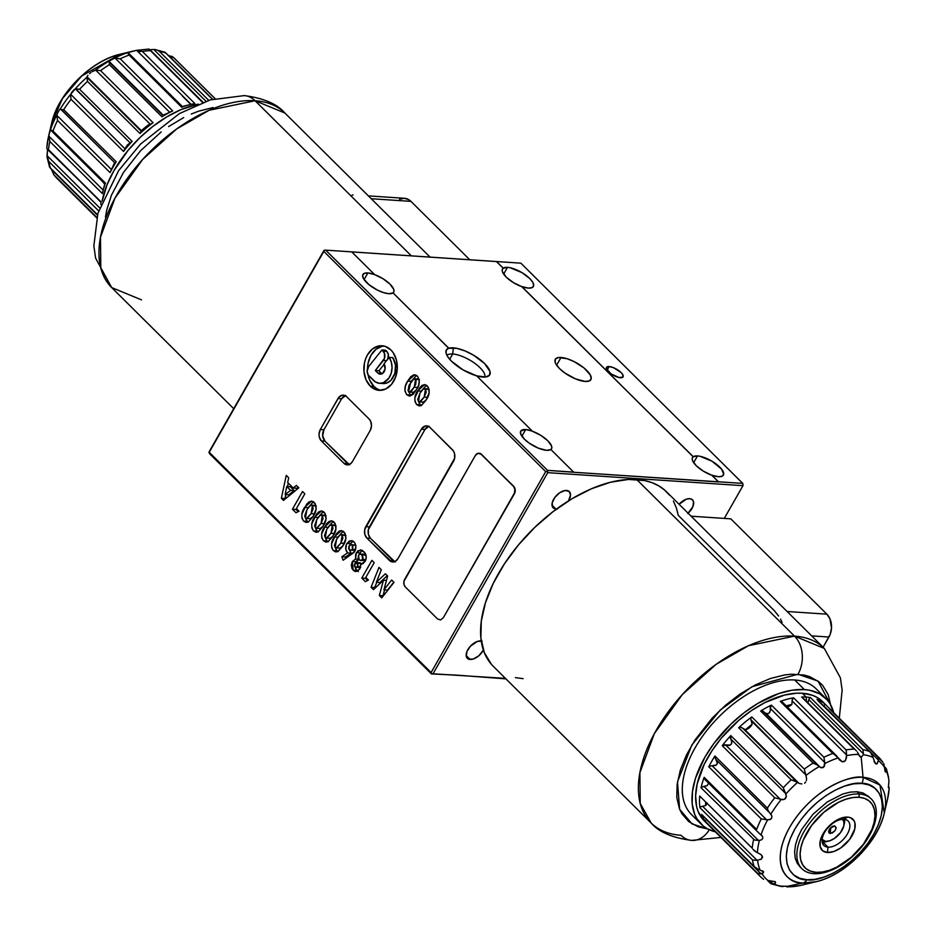 <?xml version="1.0" encoding="UTF-8"?>
<svg xmlns="http://www.w3.org/2000/svg" width="936" height="936" viewBox="0 0 936 936"><rect width="100%" height="100%" fill="white"/><g stroke="black" fill="none" stroke-linecap="round" stroke-linejoin="round"><path stroke-width="1.4" d="M476.518 375.862L485.714 376.974L489.481 375.196L489.984 371.463L484.602 363.542L473.639 355.247L465.016 350.918L456.862 348.344L448.73 348.286L393.061 292.898A17.761 6.423 -150.3 0 1 388.814 293.705A17.761 6.423 -150.3 0 1 370.469 285.843A17.761 6.423 -150.3 0 1 362.922 274.517A17.761 6.423 -150.3 0 1 367.871 272.926A17.761 6.423 -150.3 0 1 374.494 274.459L351.737 251.878L325.658 250.134L547.548 470.363L573.628 472.107L550.859 449.514A17.761 6.423 -150.3 0 1 546.612 450.333A17.761 6.423 -150.3 0 1 528.267 442.459A17.761 6.423 -150.3 0 1 520.72 431.145A17.761 6.423 -150.3 0 1 525.681 429.554L521.879 436.223L525.681 429.554A17.761 6.423 -150.3 0 1 532.291 431.086L476.611 375.816A25.015 9.044 -150.3 0 1 445.922 352.03A25.015 9.044 -150.3 0 1 448.742 348.157L448.73 348.286A24.956 9.021 -150.3 0 1 453.352 347.841L452.696 353.995A21.856 7.909 29.7 0 0 446.987 355.423A21.856 7.909 -150.3 0 1 452.696 353.995L449.69 359.272L452.696 353.995A21.856 7.909 -150.3 0 1 474.622 363.203A21.856 7.909 -150.3 0 1 484.813 377.056A21.856 7.909 29.7 0 0 474.622 363.203A21.856 7.909 29.7 0 0 452.696 353.995L453.352 347.841A24.956 9.021 -150.3 0 1 481.221 360.512A24.956 9.021 -150.3 0 1 488.182 376.249A24.956 9.021 -150.3 0 1 482.765 377.032A24.956 9.021 -150.3 0 1 476.716 375.921M482.122 641.183L477.418 641.417L470.434 646.168L466.947 651.514L466.315 656.405L468.749 659.213L473.452 658.979L478.811 655.785L483.385 650.064A11.478 6.388 -45.2 0 1 470.141 659.482L466.186 655.563L470.141 659.482A11.478 6.388 -45.2 0 1 467.356 658.336A11.478 6.388 -45.2 0 1 469.205 647.618A11.478 6.388 -45.2 0 1 480.741 640.903A11.478 6.388 -45.2 0 1 481.244 640.961M557.54 508.95L555.949 509.032A11.478 6.388 -45.2 0 1 553.176 507.885A11.478 6.388 -45.2 0 1 555.025 497.168A11.478 6.388 -45.2 0 1 566.561 490.441A11.478 6.388 -45.2 0 1 569.334 491.599A11.478 6.388 -45.2 0 1 568.48 500.889L570.527 494.992L569.065 491.341L564.97 490.522L559.623 492.804L554.826 497.425L552.205 502.819L552.626 507.183L555.949 509.032L552.006 505.112L555.949 509.032A11.478 6.388 -45.2 0 0 556.487 509.044M585.164 381.443A20.487 7.406 -150.3 0 1 563.999 372.364A20.487 7.406 -150.3 0 1 555.282 359.295A20.487 7.406 -150.3 0 1 561.003 357.47L556.616 365.157L561.003 357.47A20.487 7.406 -150.3 0 1 582.169 366.538A20.487 7.406 -150.3 0 1 590.885 379.606A20.487 7.406 -150.3 0 1 585.164 381.443L589.434 380.87L591.224 378.565L590.253 374.88L584.052 368L574.142 361.612L567.122 358.722L558.593 357.517L555.493 358.979L555.083 362.033L555.914 364.022L559.506 368.55L565.157 373.207L575.582 378.916L585.164 381.443M718.438 476.705A17.761 6.423 -150.3 0 1 711.828 475.172L711.781 475.254A17.761 6.423 -150.3 0 1 692.5 457.61A17.761 6.423 -150.3 0 1 693.213 456.826L693.26 456.745A17.761 6.423 -150.3 0 1 697.507 455.926L693.658 462.688L697.507 455.926L700.011 456.277L711.945 461.202L721.562 469.111L723.703 474.224L722.147 476.213L718.438 476.705L711.828 475.172L718.485 481.783L742.751 483.397L520.861 263.168L496.595 261.542L503.252 268.152A17.761 6.423 -150.3 0 1 507.499 267.345L503.65 274.096L507.499 267.345L510.003 267.696L521.937 272.61L529.741 278.519L532.841 282.426L533.695 285.632L532.139 287.621L528.43 288.112A17.761 6.423 -150.3 0 1 521.82 286.58L521.773 286.673A17.761 6.423 -150.3 0 1 502.492 269.018A17.761 6.423 -150.3 0 1 503.205 268.234L507.499 267.345A17.761 6.423 -150.3 0 1 525.845 275.207A17.761 6.423 -150.3 0 1 533.391 286.521A17.761 6.423 -150.3 0 1 528.43 288.112L521.82 286.58L693.213 456.826L521.773 286.673L693.26 456.745L697.507 455.926A17.761 6.423 -150.3 0 1 715.853 463.788A17.761 6.423 -150.3 0 1 723.399 475.114A17.761 6.423 -150.3 0 1 718.438 476.705M367.871 272.926L364.069 279.595L367.871 272.926L374.435 274.552A17.761 6.423 -150.3 0 1 393.717 292.196A17.761 6.423 -150.3 0 1 393.085 292.921L388.814 293.705L383.514 292.605L377.419 290.101L368.842 284.567L363.46 278.612L362.618 275.418L364.174 273.417L367.871 272.926M620.416 377.735A9.559 3.463 -150.3 0 1 610.541 373.499A9.559 3.463 -150.3 0 1 606.481 367.403A9.559 3.463 -150.3 0 1 609.149 366.549L607.101 370.141L609.149 366.549L613.618 367.731L621.118 372.563L622.791 374.681L622.99 377.032L619.07 377.547L611.079 373.897L606.376 368.679L607.148 366.818L609.149 366.549A9.559 3.463 -150.3 0 1 619.024 370.785A9.559 3.463 -150.3 0 1 623.083 376.88A9.559 3.463 -150.3 0 1 620.416 377.735M687.761 513.548L692.886 506.645L693.517 501.743L692.195 499.567L689.692 498.666L686.369 499.18L679.08 504.282A11.478 6.388 -45.2 0 1 689.692 498.666A11.478 6.388 -45.2 0 1 692.476 499.812A11.478 6.388 -45.2 0 1 688.112 513.244M376.658 388.569L373.897 386.369A22.335 16.696 -86.2 0 1 368.012 374.634L369.65 379.993L373.897 386.369L370.27 386.123A22.335 16.696 93.8 0 1 365.04 360.641A22.335 16.696 93.8 0 1 382.087 345.747A22.335 16.696 93.8 0 1 390.909 349.947A22.335 16.696 93.8 0 1 396.15 375.43A22.335 16.696 93.8 0 1 379.103 390.324A22.335 16.696 93.8 0 1 370.27 386.123L373.897 386.369A22.335 16.696 -86.2 0 0 380.929 390.312L379.724 389.996M408.517 391.119L410.436 395.015L406.821 394.77L409.418 396.08L412.975 394.524L416.555 389.598C419.854 384.895 420.124 380.39 417.362 376.096L414.718 374.716L407.71 381.081L411.313 381.326L407.71 381.081C404.375 385.831 404.083 390.394 406.821 394.77L410.436 395.015L408.587 391.564L410.764 382.145L413.455 379.103L417.082 379.349M411.419 381.174L416.485 375.371M413.455 379.103L415.561 379.291L414.262 387.27L417.678 387.504L414.262 387.27L409.699 392.09L408.026 390.686L409.009 385.293L413.724 378.975L415.081 378.94L416.099 380.11L415.689 384.415L411.419 391.295L409.804 392.09L408.576 391.54M419.246 379.595L415.561 379.291M409.699 392.09L413.326 392.324L416.286 390.078M416.578 375.324L411.337 381.326M417.608 379.103L419.34 379.7M416.742 389.399L415.034 391.54M414.601 391.891L412.987 392.266M290.581 490.335L285.141 494.571L288.768 494.816L294.196 490.581L290.581 490.335L285.141 494.571L286.72 486.509L290.335 486.755L286.72 486.509L290.581 490.335L294.196 490.581L290.335 486.755L294.196 490.581L288.768 494.816L285.141 494.571L286.72 486.509L290.581 490.335M298.151 487.188L296.887 488.276L293.272 488.03L287.656 482.461L288.721 477.84L286.252 475.383L281.362 498.256L283.503 500.386L298.806 487.843L296.338 485.398L293.272 488.03L296.887 488.276L298.151 487.188M288.276 483.081L287.539 486.568L288.276 483.081M285.819 494.617L285.351 498.865L281.362 498.256L284.989 498.49L285.819 494.617M316.111 505.943L312.425 505.627L313.174 508.634L311.138 513.618L314.543 513.841L311.138 513.618L307.125 518.38L305.44 517.889L304.691 515.935L306.891 509.722L310.331 505.452L312.425 505.627L311.138 513.618L306.575 518.439L305.44 517.889L306.891 509.722L310.331 505.452L313.946 505.686M306.575 518.439L310.19 518.673L313.15 516.426M310.331 505.452L312.425 505.627M305.382 517.468L306.283 520.053L308.353 522.183M313.443 501.673L308.201 507.663L304.586 507.429C301.252 512.179 300.947 516.742 303.685 521.118L307.312 521.364L305.464 517.9M314.484 505.452L316.216 506.048M313.607 515.748L311.91 517.877M311.466 518.24L309.863 518.614M308.143 522.054L303.685 521.118L306.283 522.417L308.342 521.972L313.431 515.947C316.719 511.231 316.988 506.739 314.227 502.445L311.594 501.064L304.586 507.429L308.178 507.663M308.283 507.523L313.361 501.719M335.93 525.611L332.245 525.307L332.994 528.313L330.958 533.286L334.363 533.508L330.958 533.286L326.945 538.048L325.26 537.556L324.511 535.603L326.711 529.39L330.139 525.119L332.245 525.307L330.958 533.286L326.395 538.106L325.26 537.556L326.711 529.39L330.139 525.119L333.766 525.353M326.395 538.106L330.01 538.34L332.97 536.094M330.139 525.119L332.245 525.307M325.201 537.135L326.102 539.721L328.173 541.85M333.263 521.34L328.021 527.342L324.394 527.097C321.071 531.847 320.767 536.41 323.505 540.786L327.12 541.031L325.283 537.58M334.304 525.119L336.024 525.716M333.427 535.415L331.73 537.556M331.285 537.907L329.671 538.282M327.963 541.722L323.505 540.786L326.102 542.096L328.162 541.64L333.251 535.614C336.539 530.911 336.808 526.406 334.047 522.112L331.414 520.732L324.394 527.097L327.998 527.331M328.103 527.19L333.181 521.387M352.193 545.091L352.381 549.221L355.575 549.444L349.35 550.099L349.081 545.945L350.532 544.658L352.193 545.091L352.919 547.057L352.1 549.666L350.123 550.555L348.625 548.718L349.081 545.945L351.14 544.577L355.715 545.325L352.193 545.091M355.259 550.391L349.35 550.099M355.703 545.243L351.14 544.577M352.884 541.3L350.813 543.196L349.549 546.086M349.514 550.029L351.175 553.176L345.478 557.014L345.934 558.312L345.478 557.014L341.851 556.768L343.091 560.231L354.791 551.362C356.464 547.782 356.195 544.612 353.96 541.874L351.374 540.622L346.87 543.477C345.115 547.01 345.337 550.169 347.56 552.93L341.851 556.768L345.478 557.014L351.175 553.176L347.56 552.93L351.175 553.176L349.573 550.286M355.025 544.869L355.809 545.337M355.387 550.286L354.171 550.836M349.888 544.986L350.497 543.711L346.87 543.477L350.497 543.711L353.118 541.195L352.205 540.762L349.257 541.055L346.577 544.027L345.782 549.139L347.56 552.93L341.851 556.768L343.091 560.231L354.077 552.404L355.329 550.216L355.844 546.308L355.001 543.254L353.129 541.195M361.787 578.085L365.368 581.63L368.433 580.051L365.789 577.43L374.201 562.676L371.885 560.383L361.787 578.085L365.414 578.319L361.787 578.085L365.368 581.63L368.433 580.051L365.789 577.43L374.201 562.676L371.885 560.383L361.787 578.085M367.591 580.484L365.414 578.319L365.871 577.512M393.81 582.145L387.551 590.078L383.924 589.832L387.644 576.014L385.386 573.78L376.33 582.297L381.326 569.755L378.986 567.427L371.065 587.293L373.452 589.645L383.444 580.238L379.349 595.507L381.748 597.882L394.021 582.344L391.669 580.016L383.924 589.832L387.551 590.078L393.81 582.145M387.27 575.652L379.946 582.543L376.33 582.297L379.946 582.543L387.27 575.652M376.763 582.321L374.692 587.527L375.184 588.019L371.065 587.293L374.692 587.527L376.763 582.321M384.544 589.879L383.233 596.01L379.349 595.507L382.964 595.752L384.544 589.879M386.451 580.437L383.444 580.238L386.451 580.437M357.33 562.992L357.552 566.467L360.594 566.666L355.048 567.122L354.732 563.706L356.312 562.524L357.599 563.308L357.903 565.59L357.037 567.134L355.668 567.52L354.393 565.999L354.732 563.706L360.945 563.226L356.405 562.524L360.032 562.77L361.553 564.396M361.507 564.186L359.939 562.77M360.348 567.614L355.048 567.122L356.791 570.48L358.406 571.58M361.986 554.814L362.618 559.4L365.871 559.611L362.618 559.4L360.629 560.547L359.108 559.786L358.535 555.223L360.208 554.007L362.513 555.469L363.051 558.207L361.331 560.477L358.921 559.588L358.09 557.692L358.535 555.223L360.43 554.007L365.613 555.06L361.986 554.814M366.116 555.68L364.057 554.241L360.43 554.007M360.629 560.547L365.59 560.395M355.469 562.828L359.12 559.283L356.593 560.875L355.458 562.864M354.955 566.467L356.791 570.48L353.176 570.235L355.809 571.58L359.74 568.983L360.758 564.256L365.099 561.401C366.924 557.528 366.479 554.264 363.776 551.62L360.617 549.888L356.347 552.72L355.505 559.038L358.675 559.248L355.505 559.038L352.334 561.553L353.176 570.235L357.622 571.171M355.563 568.737L356.113 569.685M362.513 550.473L361.542 551.082M360.699 551.901L359.319 554.404M363.823 554.241L366.14 555.715M365.695 560.313L364.045 560.769M360.664 567.38L359.295 567.754M359.354 554.299L359.962 552.954L356.347 552.72L359.962 552.954L362.419 550.52M355.961 561.799L352.334 561.553L355.961 561.799M345.84 535.45L342.155 535.135L342.904 538.141L340.868 543.126L344.272 543.348L340.868 543.126L336.855 547.876L335.17 547.396L334.421 545.442L336.621 539.23L340.049 534.947L342.155 535.135L340.868 543.126L336.293 547.934L335.17 547.396L336.621 539.23L340.049 534.947L343.676 535.193M336.293 547.934L339.92 548.18L342.88 545.934M340.049 534.947L342.155 535.135M335.111 546.975L336.001 549.549L338.083 551.678M343.173 531.18L337.931 537.17M344.202 534.959L345.934 535.556M343.336 545.255L341.64 547.385M341.195 547.747L339.581 548.122M337.873 551.561L333.415 550.625L336.012 551.924L338.06 551.468L343.161 545.454C346.449 540.739 346.718 536.234 343.957 531.952L341.324 530.56L334.304 536.936L337.908 537.17L334.304 536.936C330.981 541.687 330.677 546.25 333.415 550.625L337.03 550.871L335.193 547.408M338.013 537.03L343.091 531.227M326.02 515.783L322.335 515.467L323.084 518.474L321.048 523.446L324.453 523.68L321.048 523.446L317.035 528.208L315.35 527.717L314.601 525.763L316.801 519.55L320.229 515.28L322.335 515.467L321.048 523.446L316.485 528.267L315.35 527.717L316.801 519.55L320.229 515.28L323.856 515.525M316.485 528.267L320.1 528.512L323.06 526.254M320.229 515.28L322.335 515.467M315.292 527.307L316.192 529.881L318.263 532.011M323.353 511.512L318.111 517.503M324.394 515.291L326.114 515.888M323.517 525.576L321.82 527.717M321.376 528.079L319.773 528.454M318.053 531.882L313.595 530.958L316.192 532.256L318.252 531.8L323.341 525.786C326.629 521.071 326.898 516.567 324.137 512.284L321.504 510.892L314.484 517.257L318.088 517.503L314.484 517.257C311.161 522.007 310.857 526.57 313.595 530.958L317.21 531.192L315.373 527.74M318.193 517.351L323.271 511.547M296.513 508.669L296.045 509.476L298.221 511.641L296.045 509.476L292.43 509.231L295.998 512.788L299.064 511.196L296.419 508.576L304.832 493.834L302.527 491.529L292.43 509.231L296.045 509.476L296.513 508.669M429.039 426.208L424.956 429.507L368.339 529.764L368.421 534.503L370.469 538.294L395.144 561.998M428.489 426.36A8.202 6.131 -86.2 0 0 424.956 429.507L421.329 429.261L424.956 429.507L369.416 526.863L365.8 526.617L369.416 526.863A8.202 6.131 -86.2 0 0 370.469 538.294L366.842 538.048L370.469 538.294L393.003 560.664L389.388 560.418L366.842 538.048A8.202 6.131 93.8 0 1 365.8 526.617L421.329 429.261A8.202 6.131 93.8 0 1 426.711 425.88A8.202 6.131 93.8 0 1 429.952 427.413L452.486 449.795A8.202 6.131 93.8 0 1 453.539 461.226L397.999 558.581A8.202 6.131 93.8 0 1 392.629 561.963A8.202 6.131 93.8 0 1 389.388 560.418L393.003 560.664A8.202 6.131 -86.2 0 0 394.465 561.717M349.666 464.876L324.991 441.172L322.674 435.837L323.938 429.741L341.605 398.759L345.7 395.472M345.15 395.624A8.202 6.131 -86.2 0 0 341.605 398.759L337.99 398.525L341.605 398.759L323.938 429.741L320.323 429.495L323.938 429.741A8.202 6.131 -86.2 0 0 324.991 441.172L321.364 440.926L324.991 441.172L347.525 463.542L343.91 463.308L321.364 440.926A8.202 6.131 93.8 0 1 320.323 429.495L337.99 398.525A8.202 6.131 93.8 0 1 343.36 395.132A8.202 6.131 93.8 0 1 346.601 396.677L369.147 419.047A8.202 6.131 93.8 0 1 370.188 430.49L352.521 461.46A8.202 6.131 93.8 0 1 347.151 464.841A8.202 6.131 93.8 0 1 343.91 463.308L347.525 463.542A8.202 6.131 -86.2 0 0 348.988 464.595M429.156 389.435L425.47 389.119L426.219 392.125L424.172 397.11L427.576 397.332L424.172 397.11L420.533 401.719L418.474 401.38L417.737 399.426L419.936 393.214L423.365 388.931L425.47 389.119L424.172 397.11L419.609 401.918L418.474 401.38L419.936 393.214L423.365 388.931L426.98 389.177M419.609 401.918L423.236 402.164L426.196 399.918M423.365 388.931L425.47 389.119M418.427 400.959L419.316 403.533L421.387 405.674M426.488 385.164L421.247 391.154M427.518 388.943L429.25 389.54M426.652 399.239L424.944 401.368M424.499 401.731L422.896 402.106M421.188 405.545L416.719 404.609L419.328 405.908L421.375 405.452L426.465 399.438C429.764 394.723 430.034 390.218 427.272 385.936L424.628 384.556L417.62 390.92L421.223 391.154L417.62 390.92C414.285 395.671 413.993 400.234 416.719 404.609L420.346 404.855L418.497 401.392M421.329 391.014L426.395 385.211M379.571 383.304L383.198 383.549A15.304 11.443 -86.2 0 0 394.465 374.587A15.304 11.443 -86.2 0 0 392.746 357.634L389.119 357.388A15.304 11.443 93.8 0 1 390.839 374.341A15.304 11.443 93.8 0 1 379.571 383.304A15.304 11.443 93.8 0 1 373.522 380.425L368.913 375.851A6.119 4.575 93.8 0 1 368.679 366.502L381.923 349.959L385.55 350.193L384.708 351.246L385.55 350.193L386.743 351.386L383.116 351.14A6.119 4.575 93.8 0 1 383.35 360.489L386.474 360.688L383.35 360.489L375.301 370.551L378.916 370.785L384.24 364.151L378.916 370.785L375.301 370.551L377.77 372.996L381.385 373.242L378.916 370.785L381.385 373.242A6.119 4.575 -86.2 0 0 382.028 373.768M388.066 358.699A6.119 4.575 -86.2 0 0 386.743 351.386L388.358 354.592L387.644 359.705M382.976 383.526L387.188 382.871L390.991 380.238L394.852 373.405L395.495 365.028L392.746 357.634L389.119 357.388L384.006 363.776L389.119 357.388L391.318 362.092L392.055 367.591L391.225 373.16L388.966 378.039L383.561 382.637L379.349 383.292L375.313 381.865L368.199 374.95L367.158 371.335L368.679 366.502L381.923 349.959L384.38 353.118L384.509 358.277L375.301 370.551L379.267 373.955L382.578 373.441L385.094 368.995L384.006 363.776A6.119 4.575 93.8 0 1 384.696 370.562A6.119 4.575 93.8 0 1 380.191 374.143A6.119 4.575 93.8 0 1 377.77 372.996L382.099 373.815M382.204 346.25L376.003 349.28L371.054 355.212L368.105 363.133L367.485 368.819A22.335 16.696 -86.2 0 1 383.889 346.004M550.813 449.608L551.784 448.145L551.585 446.086L547.864 440.809L540.727 435.31L532.245 431.18A17.761 6.423 -150.3 0 1 551.526 448.824A17.761 6.423 -150.3 0 1 550.894 449.549M208.904 452.509L431.438 673.92L431.11 672.528L208.904 452.509L323.809 251.386L545.7 471.615L547.104 471.475L547.548 470.363L325.658 250.134L324.254 250.275L323.809 251.386L323.938 250.497L208.904 452.509M456.99 675.148L431.438 673.92L209.547 453.691M457.142 675.16L505.92 678.869M393.015 292.98L393.974 291.517L393.787 289.47L390.066 284.193L382.929 278.682L374.435 274.552M351.772 251.901L496.478 261.565L503.205 268.234L502.234 269.697L502.421 271.756L506.142 277.033L513.291 282.532L521.773 286.673L693.213 456.826L692.242 458.289L692.429 460.348L696.15 465.625L703.299 471.124L711.781 475.254L718.497 481.935L573.639 472.259L742.751 483.397L520.861 263.168L325.658 250.134L323.938 250.497L209.336 451.409M550.859 449.514L546.612 450.333L538.305 448.145L529.273 443.184L524.382 439.148L520.545 433.52L520.907 430.864L525.681 429.554L532.291 431.086L476.611 375.816L463.144 369.931L451.526 361.249L447.829 356.838L446.051 352.966L446.367 349.982L448.742 348.157L393.061 292.898M743.079 484.801L742.751 483.397L743.079 484.801M505.44 678.378L431.753 673.709L431.11 672.528L545.7 471.615L431.11 672.528L209.219 452.287L323.809 251.386L545.7 471.615L547.104 471.475L547.759 472.657L433.157 673.557L547.759 472.657L742.962 485.679L724.288 518.404L742.962 485.679L547.759 472.657L547.548 470.363L573.639 472.259M370.27 386.123L376.096 389.75L379.326 390.335L385.808 388.955L391.494 384.38L395.519 377.325L397.274 368.854L396.49 360.255L393.284 352.849L390.909 349.947L385.094 346.32L378.577 346.004L372.376 349.046L367.427 354.966L365.672 358.757L364.478 362.887L363.987 371.592L366.023 379.747L370.27 386.123M421.375 405.452L425.938 400.339L429.168 392.605L428.302 387.223L424.651 384.556L421.855 385.527L419.539 387.925L414.87 397.823L414.999 401.638L416.438 404.317L418.942 405.861L421.375 405.452M346.601 396.677L344.471 395.343L342.085 395.226L338.82 397.32L320.323 429.495L319.036 433.988L319.316 437.147L321.364 440.926L343.91 463.308L347.233 464.853L350.707 463.636L352.521 461.46L370.188 430.49L371.487 425.985L370.714 421.387L369.147 419.047L346.601 396.677M429.952 427.413L427.81 426.091L425.424 425.974L421.329 429.261L364.712 529.519L364.794 534.269L366.842 538.048L391.529 561.752L395.086 561.46L397.999 558.581L454.615 458.324L454.533 453.574L453.363 450.86L429.952 427.413M299.064 511.196L296.419 508.576L304.832 493.834L302.527 491.529L292.43 509.231L295.998 512.788L299.064 511.196M318.252 531.8L322.803 526.687L326.044 518.953L325.166 513.56L321.516 510.892L318.731 511.863L316.403 514.274L311.735 524.172L311.863 527.986L313.314 530.665L315.806 532.21L318.252 531.8M338.06 551.468L342.623 546.355L345.852 538.621L344.986 533.239L341.336 530.572L339.206 531.11L336.223 533.941L331.555 543.839L331.683 547.654L333.134 550.333L335.626 551.877L338.06 551.468M352.334 561.553L351.328 564.993L351.936 568.491L354.791 571.346L357.517 571.229L360.009 568.456L360.758 564.256L363.168 563.53L365.403 560.804L366.233 557.435L365.297 553.515L361.589 550.099L357.926 550.824L355.692 554.17L355.505 559.038L352.334 561.553M394.021 582.344L391.669 580.016L383.924 589.832L387.644 576.014L385.386 573.78L376.33 582.297L381.326 569.755L378.986 567.427L371.065 587.293L373.452 589.645L383.444 580.238L379.349 595.507L381.748 597.882L394.021 582.344M328.162 541.64L332.713 536.527L335.942 528.781L335.076 523.399L331.426 520.732L328.641 521.703L326.313 524.101L321.645 534L321.773 537.826L323.224 540.493L325.716 542.049L328.162 541.64M308.342 521.972L312.893 516.847L316.134 509.114L315.256 503.732L311.618 501.064L308.821 502.035L306.493 504.434L301.825 514.332L301.954 518.146L303.404 520.825L305.896 522.37L308.342 521.972M298.806 487.843L296.338 485.398L293.272 488.03L287.656 482.461L288.721 477.84L286.252 475.383L281.362 498.256L283.503 500.386L298.806 487.843M416.555 389.598L418.837 384.626L419.293 379.911L417.362 376.096L413.911 374.763L410.717 376.763L407.71 381.081L405.405 386.123L404.89 390.885L406.821 394.77L410.26 396.022L416.555 389.598M365.648 577.91L366.549 578.179M821.504 839.065L825.704 841.405L822.838 842.014A17.211 9.594 134.8 0 1 822.171 841.944A17.211 9.594 134.8 0 0 822.838 842.014A17.211 9.594 134.8 0 0 826.359 841.675L828.676 841.113A14.485 8.073 -45.2 0 1 825.704 841.405L822.838 842.014L828.021 847.162A17.211 9.594 -45.2 0 1 823.844 845.442A17.211 9.594 -45.2 0 1 826.628 829.366A17.211 9.594 -45.2 0 1 843.921 819.281A17.211 9.594 134.8 0 0 824.558 832.455A17.211 9.594 134.8 0 0 828.021 847.162L827.447 852.497A21.856 12.18 -45.2 0 1 823.06 833.824A21.856 12.18 -45.2 0 1 847.642 817.093L843.921 819.281L847.642 817.093L850.274 817.619L853.995 820.615L854.931 822.955L854.802 828.91L849.783 839.194L840.657 847.993L833.765 851.514L827.447 852.497L822.674 850.777L820.17 846.624L820.299 840.668L825.306 830.384L834.444 821.586L841.335 818.064L847.642 817.093A21.856 12.18 -45.2 0 1 852.041 835.754A21.856 12.18 -45.2 0 1 827.447 852.497L828.021 847.162A17.211 9.594 134.8 0 0 847.372 833.988A17.211 9.594 134.8 0 0 843.921 819.281A17.211 9.594 -45.2 0 1 848.098 821.001A17.211 9.594 -45.2 0 1 845.313 837.077A17.211 9.594 -45.2 0 1 828.021 847.162L822.838 842.014A17.211 9.594 134.8 0 0 827.588 841.324M844.003 824.78A17.211 9.594 134.8 0 0 844.342 823.551A17.211 9.594 134.8 0 0 844.588 819.351A17.211 9.594 134.8 0 1 844.003 824.78M842.482 819.292A14.485 8.073 -45.2 0 1 843.804 825.868A14.485 8.073 -45.2 0 1 828.676 841.113M859.295 794.009L858.955 797.261A46.344 25.822 -45.2 0 1 868.257 836.842A46.344 25.822 -45.2 0 1 816.145 872.317L813.864 873.662A49.175 27.401 134.8 0 0 869.181 836.012A49.175 27.401 134.8 0 0 859.295 794.009A49.175 27.401 -45.2 0 1 871.229 798.923A49.175 27.401 -45.2 0 1 863.284 844.845A49.175 27.401 -45.2 0 1 813.864 873.662A49.175 27.401 -45.2 0 1 801.941 868.737A49.175 27.401 -45.2 0 1 809.886 822.814A49.175 27.401 -45.2 0 1 859.295 794.009L857.048 791.762L859.295 794.009A49.175 27.401 134.8 0 0 803.989 831.659A49.175 27.401 134.8 0 0 813.864 873.662L816.145 872.317A46.344 25.822 -45.2 0 1 806.832 832.736A46.344 25.822 -45.2 0 1 858.955 797.261L859.295 794.009M830.782 828.079L830.209 833.508C827.623 830.688 829.074 828.126 834.584 825.844L830.782 828.079L834.584 825.844C837.17 828.664 835.719 831.226 830.209 833.508L830.782 828.079M822.089 839.849A14.485 8.073 -45.2 0 0 825.704 841.405L829.893 840.75L834.456 838.422L840.505 832.595L843.827 825.786L843.909 821.843L842.248 819.082M834.584 825.844L836.222 827.716L835.041 830.63L832.326 832.981L829.179 833.134L828.571 831.636L829.752 828.723L832.467 826.371L834.584 825.844M858.955 797.261L852.556 797.589L845.571 799.332L838.282 802.444L823.902 812.237L811.606 825.458L803.252 840.107L800.982 847.255L800.116 853.936L800.701 859.88L802.69 864.852L806.025 868.678L810.564 871.194L816.145 872.317L822.545 872.001L829.53 870.246L836.819 867.134L851.198 857.341L863.495 844.12L871.849 829.483L874.119 822.323L874.973 815.642L874.399 809.71L872.41 804.726L869.076 800.9L864.536 798.385L858.955 797.261M839.311 718.169L842.143 690.101L840.388 677.804L824.323 648.437L666.526 491.81A122.944 68.503 134.8 0 0 636.702 479.513L794.512 636.129A122.944 68.503 -45.2 0 1 824.323 648.437L794.512 636.129A27.32 20.428 93.8 0 1 797.987 674.248L818.041 681.104L830.747 705.019M709.289 829.741A27.32 20.428 93.8 0 1 691.926 840.411A27.32 20.428 93.8 0 1 680.928 835.263A122.944 68.503 -45.2 0 1 651.105 822.966A122.944 68.503 -45.2 0 1 670.972 708.154A122.944 68.503 -45.2 0 1 794.512 636.129L748.496 645.711L716.169 664.303L682.168 694.746L654.358 733.637L639.908 772.61L640.236 803.451L651.105 822.966C658.874 832.069 672.411 837.884 691.727 840.399L720.942 837.427M811.664 635.872L828.933 637.03A16.392 12.25 -86.2 0 0 826.851 614.156L787.117 611.512L826.851 614.156L829.963 618.836L831.519 628.033L830.22 634.257L823.107 647.232L828.933 637.03L811.664 635.872M780.507 619.129L782.098 622.323M673.382 501.017L676.33 507.803L678.272 515.338L774.306 610.658L778.612 616.017M691.084 516.192L730.805 518.848L826.851 614.156L730.805 518.848L691.084 516.192M491.412 664.326L484.321 652.591L480.893 638.036L481.279 621.212L485.445 602.772L493.249 583.42L504.387 563.905L518.427 544.963L534.819 527.342L552.954 511.711L572.118 498.654L591.587 488.697L610.6 482.215L628.442 479.454L644.764 480.589L652.146 482.719L658.768 485.866L664.548 489.996L669.439 495.062M523.119 678.647L515.408 677.629M830.829 705.826L828.173 694.5L822.65 685.386L818.883 681.759L809.5 676.553L803.989 675.032L791.563 674.201L784.777 674.903L770.375 678.518L755.329 684.941L740.236 693.927L725.657 705.147L712.167 718.134L695.074 739.885L686.416 755.059L680.343 770.117L677.102 784.462L676.798 797.542L679.466 808.868L681.876 813.723L688.756 821.609L698.127 826.816L707.721 828.957L692.043 823.914L679.618 809.242L677.488 781.864L691.798 745.115L720.158 710.108L752.053 686.673L797.987 674.248A27.32 20.428 -86.2 0 0 794.512 636.129L636.702 479.513A122.944 68.503 134.8 0 0 513.174 551.526A122.944 68.503 134.8 0 0 493.307 666.338L651.105 822.966M691.926 840.411A27.32 20.428 -86.2 0 0 709.043 830.127M255.083 100.737L411.395 255.891L255.083 100.737L284.895 113.034A122.944 68.503 134.8 0 0 255.083 100.737A27.32 20.428 -86.2 0 0 244.074 95.589A27.32 20.428 93.8 0 1 255.083 100.737A122.944 68.503 134.8 0 0 131.543 172.75A122.944 68.503 134.8 0 0 111.676 287.563L100.807 268.047L100.48 237.206L114.929 198.233L142.74 159.342L176.74 128.911L209.067 110.308L255.083 100.737M399.555 199.298L404.305 198.28L408.927 199.754L410.951 201.369L371.218 198.724L410.951 201.369A16.392 12.25 -86.2 0 0 404.469 198.292L368.363 195.881M351.913 195.32L353.083 194.899M410.951 201.369L469.802 259.787L410.951 201.369M105.464 217.094L106.727 210.038L111.407 195.273L123.447 172.516L140.529 150.766L161.214 131.917M168.609 126.571L183.702 117.573M191.26 114.028L198.736 111.15L213.139 107.535M141.488 299.871L111.676 287.563L95.612 258.196L93.857 245.899L97.929 213.244L118.615 170.644L140.517 144.085L179.466 113.56L210.272 99.906L244.273 95.601C263.589 98.116 277.126 103.931 284.895 113.034L430.08 257.131M886.018 771.931L884.929 770.855L886.018 771.931L886.603 769.591L886.603 770.503L884.59 768.514L886.45 771.159A81.608 45.478 -45.2 0 1 888.943 780.975L888.369 787.515L888.943 780.975A81.608 45.478 134.8 0 0 886.45 771.159L885.76 772.095L885.222 771.673L884.543 767.473A81.608 45.478 134.8 0 0 878.424 760.64L877.184 763.6L875.359 763.694L872.995 757.388A81.608 45.478 134.8 0 0 863.308 754.744L861.214 757.271L863.05 777.36A65.239 36.352 -45.2 0 1 884.298 813.045A65.239 36.352 -45.2 0 1 816.145 881.7A65.239 36.352 -45.2 0 1 802.784 883.022L787.632 886.263L787.983 886.802A81.608 45.478 134.8 0 0 799.859 885.596L816.145 881.7C845.208 875.23 878.038 842.154 884.298 813.045L879.945 785.035L863.05 777.36A8.202 6.131 93.8 0 1 861.787 783.455C874.411 782.285 893.517 798.56 873.721 834.222C852.86 869.825 817.292 882.437 806.867 879.735A8.202 6.131 93.8 0 1 802.784 883.022L816.145 881.7M884.532 766.935L886.064 768.339M878.413 757.552L829.507 709.008L878.413 757.552M882.94 762.302L822.662 701.649A84.018 46.812 134.8 0 0 802.292 693.237L806.153 697.074A84.018 46.812 -45.2 0 1 810.447 697.577L862.945 749.689A84.018 46.812 -45.2 0 1 869.497 751.491L816.988 699.379A84.018 46.812 -45.2 0 1 825.353 704.387L877.863 756.499A84.018 46.812 -45.2 0 1 879.033 757.598A84.018 46.812 -45.2 0 1 882.005 761.12M825.833 698.443L816.18 688.861A88.522 49.327 134.8 0 0 794.711 679.992L804.363 689.586A88.522 49.327 -45.2 0 1 825.833 698.443A88.522 49.327 -45.2 0 1 833.695 712.588M888.404 786.614L889.118 788.568A81.608 45.478 -45.2 0 1 887.55 799.157A81.608 45.478 134.8 0 0 889.118 788.568L889.071 787.305M889.2 788.065L887.55 799.157A81.608 45.478 -45.2 0 1 887.141 800.818L886.883 801.86M752.205 848.168L699.707 796.056L752.205 848.168A84.018 46.812 -45.2 0 1 753.538 839.873A84.018 46.812 134.8 0 0 752.205 848.168L699.707 796.056A84.018 46.812 134.8 0 0 699.976 807.745L752.485 859.856A84.018 46.812 134.8 0 0 754.159 866.502L702.105 814.94M752.895 849.268L756.814 852.462L753.737 850.321M755.422 867.871L754.159 866.502L759.061 869.848L755.071 867.543L701.918 814.776M763.589 879.302L761.834 877.945L763.589 879.302M709.324 825.833L710.085 826.195M799.367 885.69L799.859 885.596A81.608 45.478 -45.2 0 1 787.983 886.802L786.825 886.24L787.492 886.907L786.825 886.848M744.307 729.109L745.664 729.612A6.143 3.428 134.8 0 0 752.076 724.312A79.642 44.378 -45.2 0 0 745.664 729.612L744.307 729.109L798.817 783.21L744.307 729.109L740.61 727.202L738.679 727.728L791.177 779.84A84.018 46.812 134.8 0 0 783.303 787.702L785.83 794.056A81.608 45.478 -45.2 0 1 797.46 782.449L744.307 729.109M801.848 783.947L799.578 783.526L801.848 783.947M804.574 783.175L805.709 782.005L804.574 783.175M806.376 780.495L806.586 778.471L806.376 780.495M817.97 765.601L762.828 711.067L760.64 710.997L813.138 763.109A84.018 46.812 134.8 0 0 804.281 769.053L805.732 774.856L750.929 719.784L752.041 723.762L751.245 720.778L805.732 774.856L806.586 778.471L805.966 775.429A81.608 45.478 -45.2 0 1 819.058 766.654L763.717 711.746M770.328 710.553L770.269 708.412L824.733 762.454L823.844 766.982L820.556 767.567L766.058 713.466L768.023 713.665L769.626 712.518L770.328 710.553M787.129 706.797A6.143 3.428 134.8 0 0 791.821 704.445A79.642 44.378 134.8 0 0 786.24 705.908A79.642 44.378 -45.2 0 1 791.821 704.445L786.778 706.785M817.97 700.678L869.497 751.491A84.018 46.812 134.8 0 0 862.945 749.689L863.413 753.808L808.961 699.754L809.23 698.595L807.92 702.608L808.961 699.754L863.413 753.808L862.945 749.689L810.447 697.577A84.018 46.812 134.8 0 0 806.153 697.074L806.539 701.356L806.153 697.074A84.018 46.812 134.8 0 0 801.614 696.992L854.123 749.104A84.018 46.812 134.8 0 0 846.074 749.923L846.635 755.013L792.148 700.935L792.184 699.906L791.938 703.942L792.148 700.935L846.635 755.013L845.653 760.184L844.155 761.611L842.143 761.74L837.708 757.341L842.143 761.74L839.417 759.868L836.807 756.101L832.818 753.492A84.018 46.812 134.8 0 0 823.902 757.247L824.873 763.483A81.608 45.478 -45.2 0 1 838.048 757.949L833.988 754.03M879.033 757.598A84.018 46.812 134.8 0 0 877.863 756.499L878.506 760.126L824.019 706.048L824.23 705.229L824.019 706.048L878.506 760.126L877.114 763.682L875.359 763.694L872.995 757.388A81.608 45.478 -45.2 0 0 863.308 754.744L861.214 757.271L858.686 754.767L861.214 757.271L859.669 756.335L857.458 752.111L858.546 754.428A81.608 45.478 134.8 0 0 846.67 755.633A81.608 45.478 -45.2 0 1 858.546 754.428L859.669 756.335M876.552 764.033L873.978 761.483L876.576 764.033M846.074 749.923L793.576 697.811L792.874 698.197L792.184 699.906L793.576 697.811L846.074 749.923A84.018 46.812 -45.2 0 1 854.123 749.104L801.614 696.992A84.018 46.812 -45.2 0 1 806.153 697.074L802.292 693.237L812.401 695.272L816.777 697.25L822.697 701.684M780.308 701.38L832.818 753.492L780.308 701.38L781.186 701.345L780.308 701.38A84.018 46.812 -45.2 0 1 793.576 697.811A84.018 46.812 134.8 0 0 780.308 701.38M782.016 701.766L783.256 703.322M856.498 750.941L803.158 698.162M809.23 698.595L809.617 697.928L809.23 698.595M870.468 752.345L872.902 756.768L871.697 753.819L869.497 751.491M877.863 756.499L825.353 704.387L824.23 705.229L825.353 704.387A84.018 46.812 134.8 0 0 816.988 699.379M884.988 771.065L884.543 767.473A81.608 45.478 -45.2 0 0 878.424 760.64L878.565 758.569M884.227 765.005L883.689 763.6L884.227 765.005M886.603 769.591L886.427 768.877M886.45 768.947L888.592 777.43M846.226 750.73L846.448 758.031L844.997 761.027L842.143 761.74L838.048 757.949A81.608 45.478 134.8 0 0 824.873 763.483L824.359 766.233L823.142 767.532L821.422 767.801L819.058 766.654A81.608 45.478 134.8 0 0 805.966 775.429L804.281 769.053L751.772 716.941A84.018 46.812 134.8 0 0 738.679 727.728L740.61 727.202L742.47 728.009L796.957 782.087L791.177 779.84L738.679 727.728A84.018 46.812 -45.2 0 1 751.772 716.941L751.128 717.736L751.772 716.941L804.281 769.053A84.018 46.812 -45.2 0 1 813.138 763.109L817.175 764.958L813.138 763.109L760.64 710.997L763.87 711.898M889.141 787.48L889.188 788.241M884.543 767.473L884.497 766.444L884.543 767.473M872.995 757.388L872.902 756.768L872.995 757.388M819.058 766.654L765.18 713.021L767.649 713.723L769.322 712.904L770.316 710.611L770.234 707.066L771.393 705.124A84.018 46.812 134.8 0 0 760.64 710.997A84.018 46.812 -45.2 0 1 771.393 705.124L770.269 708.412L824.733 762.454L823.902 757.247L771.393 705.124L823.902 757.247A84.018 46.812 -45.2 0 1 832.818 753.492M792.347 780.097L797.46 782.449A81.608 45.478 134.8 0 0 785.83 794.056L786.357 796.29L785.608 798.478L783.549 799.601L780.203 799.157L725.751 745.103L722.218 745.664L774.727 797.776L780.203 799.157L725.751 745.103L729.121 745.489L731.086 744.389L731.835 742.505L730.852 739.101L785.316 793.155L786.357 796.29L784.684 799.215L782.367 799.672L774.727 797.776A84.018 46.812 134.8 0 0 767.415 808.119L714.917 756.007A84.018 46.812 134.8 0 0 708.763 766.795L761.26 818.906A84.018 46.812 134.8 0 0 756.662 829.436L704.164 777.325A84.018 46.812 134.8 0 0 701.041 787.761L754.521 840.025L701.041 787.761A84.018 46.812 -45.2 0 1 704.164 777.325L756.662 829.436A84.018 46.812 -45.2 0 1 761.26 818.906L762.419 819.058L761.26 818.906L708.763 766.795L709.16 766.292L708.763 766.795A84.018 46.812 -45.2 0 1 714.917 756.007L714.659 756.651L714.917 756.007L767.415 808.119L767.871 809.511L767.415 808.119A84.018 46.812 -45.2 0 1 774.727 797.776L722.218 745.664A84.018 46.812 -45.2 0 1 730.794 735.591L783.303 787.702A84.018 46.812 -45.2 0 1 791.177 779.84M750.871 718.743L750.929 719.784L750.871 718.743M798.817 783.21L797.46 782.449L798.817 783.21M715.701 759.236L769.228 812.167L771.907 816.098L771.638 818.251L769.883 819.632L766.537 819.749L712.074 765.707L715.455 765.496L717.432 763.366L714.659 756.651L715.736 759.283L770.071 813.197M779.618 886.146L787.632 886.263L802.784 883.022A8.202 6.131 -86.2 0 0 806.867 879.735L799.707 878.296L793.88 875.066L789.61 870.164L787.059 863.776L786.31 856.147L787.422 847.583L790.335 838.41L794.933 828.968L801.04 819.62L808.435 810.74L816.824 802.667L825.891 795.694L835.275 790.101L844.623 786.111L853.573 783.865L861.787 783.455L868.947 784.894L874.774 788.124L879.044 793.026L881.607 799.414L882.344 807.031L881.232 815.607L878.331 824.78L873.721 834.222L867.613 843.57L860.219 852.45L851.83 860.523L842.774 867.496L833.391 873.077L824.043 877.079L815.08 879.325L806.867 879.735C794.243 880.905 775.148 864.63 794.933 828.968C815.794 793.365 851.362 780.753 861.787 783.455A8.202 6.131 -86.2 0 0 863.05 777.36C851.608 774.388 812.565 788.241 789.68 827.307C767.965 866.443 788.919 884.298 802.784 883.022A65.239 36.352 -45.2 0 1 789.68 827.307A65.239 36.352 -45.2 0 1 863.05 777.36L861.214 757.271L860.418 756.99M782.239 886.556L783.221 886.486A81.608 45.478 -45.2 0 1 773.534 883.841L771.252 883.853M770.398 883.256L767.812 880.577M775.277 883.151L773.089 883.935L769.743 880.6L773.089 883.935L771.79 883.982M762.185 855.832L761.693 858.827L757.587 860.254A81.608 45.478 134.8 0 0 760.079 870.07L763.636 871.884L761.986 873.756A81.608 45.478 134.8 0 0 768.105 880.577L775.125 881.607M783.221 886.486A81.608 45.478 134.8 0 1 773.534 883.841L775.593 882.905L775.324 881.712L768.105 880.577A81.608 45.478 -45.2 0 1 761.986 873.756L761.155 873.908L706.703 819.854L705.217 820.544L706.703 819.854L761.155 873.908L757.692 873.323A84.018 46.812 134.8 0 0 760.664 876.845A84.018 46.812 134.8 0 0 761.834 877.945L762.676 878.67M762.267 870.772L763.636 871.884L762.793 873.428L757.692 873.323L705.182 821.211L757.692 873.323A84.018 46.812 -45.2 0 0 760.664 876.845L762.22 878.296M701.661 814.39A84.018 46.812 134.8 0 0 705.182 821.211A84.018 46.812 -45.2 0 1 701.661 814.39L754.159 866.502A84.018 46.812 -45.2 0 1 752.485 859.856L699.976 807.745A84.018 46.812 -45.2 0 1 699.707 796.056L700.105 797.109M706.715 803.673A6.143 3.428 134.8 0 1 705.744 805.545L703.018 806.165L705.744 805.545A79.642 44.378 -45.2 0 1 705.592 802.562A79.642 44.378 134.8 0 0 705.744 805.545L706.961 802.772M761.728 835.333L761.073 834.76A81.608 45.478 -45.2 0 1 767.567 819.924A81.608 45.478 134.8 0 0 761.073 834.76L759.061 833.227L762.559 836.41L762.852 838.352L761.53 839.826L759.388 840.411A81.608 45.478 134.8 0 0 757.411 852.661L760.874 854.439L762.583 857.095L760.98 859.307L757.002 860.289L702.515 806.2L700.14 807.113L702.515 806.2L757.002 860.289L753.316 860.09L757.587 860.254A81.608 45.478 -45.2 0 0 760.079 870.07M761.073 834.76L762.559 836.41L762.852 838.352L761.53 839.826L759.388 840.411A81.608 45.478 -45.2 0 0 757.411 852.661L761.389 854.872M759.388 840.411L758.371 840.399L703.919 786.345L707.089 785.678L708.435 783.514L707.089 785.678L701.275 787.258L703.919 786.345L758.371 840.399L754.521 840.025L759.388 840.411M704.235 778.553L704.761 779.325L704.235 778.553M758.078 832.069L759.061 833.227L758.078 832.069M704.866 779.431L759.061 833.227M770.819 819.14L767.567 819.924L762.419 819.058L766.537 819.749L712.074 765.707L709.16 766.292L716.426 764.958L717.432 763.366L717.023 760.98M768.456 810.868L769.228 812.167L768.456 810.868M770.89 814.086A81.608 45.478 -45.2 0 1 781.197 799.496A81.608 45.478 134.8 0 0 770.89 814.086L771.919 816.169L771.638 818.24M869.053 796.77L862.969 792.956L857.048 791.762L850.251 792.113L842.845 793.962L827.342 801.895L812.904 814.343L801.731 829.413L797.928 837.229L795.518 844.822L794.605 851.912L795.214 858.218L797.332 863.495L800.865 867.555M785.55 886.275L787.632 886.263M763.121 871.287L763.636 871.884M799.859 885.596L804.539 884.508M833.882 713.349L830.068 703.837L827.202 699.894L819.643 693.81L809.921 690.312L804.363 689.586L792.137 690.195L778.81 693.541L757.867 703.369L744.073 712.764L731.016 724.019L713.911 743.441L704.808 757.353L695.471 778.331L692.464 791.61L692.184 803.72L694.652 814.203L696.887 818.707L703.252 826.008L707.323 828.734L715.326 831.847A88.522 49.327 -45.2 0 1 701.122 824.101A88.522 49.327 -45.2 0 1 715.432 741.441A88.522 49.327 -45.2 0 1 804.363 689.586L794.711 679.992A88.522 49.327 134.8 0 0 705.767 731.847A88.522 49.327 134.8 0 0 691.458 814.507L701.122 824.101M703.006 819.527L698.151 811.512L696.665 806.75L695.623 795.986L697.18 783.877L704.258 764.244L711.875 750.906L721.457 737.966L738.738 720.381L751.549 710.529L764.806 702.632L784.45 695.085L796.641 693.202L802.292 693.237A84.018 46.812 134.8 0 0 717.877 742.447A84.018 46.812 134.8 0 0 704.293 820.895L760.664 876.845A84.018 46.812 -45.2 0 0 761.834 877.945M783.607 789.06L783.303 787.702L730.794 735.591L730.852 739.101L785.316 793.155L783.607 789.06M731.718 741.09L730.326 737.896L730.794 735.591A84.018 46.812 134.8 0 0 722.218 745.664L724.405 744.81L730.197 745.103L731.554 743.629L731.718 741.09M53.995 174.88A84.018 46.812 134.8 0 0 56.967 178.402A84.018 46.812 -45.2 0 1 53.995 174.88L51.503 169.556L53.995 174.88L96.806 217.374L53.995 174.88M50.462 168.059L49.842 167.544L50.462 168.059A84.018 46.812 -45.2 0 1 48.789 161.413L98.643 210.892L48.789 161.413A84.018 46.812 134.8 0 0 50.462 168.059L97.508 214.742L49.842 167.544L49.397 165.496M47.198 149.081L101.018 201.837A84.018 46.812 134.8 0 0 100.842 204.481A84.018 46.812 -45.2 0 1 101.018 201.837L48.508 149.725L100.994 202.293M149.748 49.468L148.508 49.093L149.748 49.468L202.632 102.48L150.427 50.661A84.018 46.812 134.8 0 0 142.377 51.48L194.887 103.592A84.018 46.812 134.8 0 0 181.619 107.16L129.121 55.048A84.018 46.812 134.8 0 0 120.206 58.792L172.704 110.916A84.018 46.812 134.8 0 0 161.951 116.778L109.442 64.666A84.018 46.812 134.8 0 0 100.573 70.609L153.083 122.721A84.018 46.812 134.8 0 0 139.99 133.509L87.481 81.397A84.018 46.812 134.8 0 0 79.607 89.259L132.116 141.371A84.018 46.812 134.8 0 0 123.529 151.445L71.031 99.333A84.018 46.812 134.8 0 0 63.718 109.676L116.228 161.788A84.018 46.812 134.8 0 0 110.074 172.575L57.564 120.463A84.018 46.812 134.8 0 0 52.966 130.993L105.475 183.105A84.018 46.812 134.8 0 0 102.352 193.553L49.842 141.43A84.018 46.812 134.8 0 0 48.508 149.725L46.929 148.695M198.397 104.142A88.522 49.327 134.8 0 0 102.129 201.135L107.008 184.872L113.853 170.808L128.244 150.169L140.061 137.475L153.106 126.22L166.912 116.824L180.929 109.652L198.397 104.142M141.699 51.164L138.236 51.901L141.699 51.164M108.939 62.01L108.541 61.437A81.608 45.478 134.8 0 0 95.437 70.212L92.243 71.698L95.437 70.212A81.608 45.478 -45.2 0 1 108.541 61.437L114.356 58.266A81.608 45.478 -45.2 0 1 127.518 52.72L136.633 50.31L191.084 104.352M130.385 51.749L136.633 50.31L190.722 103.99M89.634 73.581L90.932 72.563L89.634 73.581M87.902 75.336L87.177 76.436L87.902 75.336M48.508 149.725A84.018 46.812 -45.2 0 1 49.842 141.43L102.352 193.553A84.018 46.812 -45.2 0 1 102.48 192.98A84.018 46.812 -45.2 0 1 105.475 183.105L52.966 130.993A84.018 46.812 -45.2 0 1 57.564 120.463L56.874 115.397L111.337 169.451L56.874 115.397L57.564 120.463L110.074 172.575L114.251 163.414L110.074 172.575A84.018 46.812 -45.2 0 1 116.228 161.788L115.549 162.724L116.228 161.788L63.718 109.676A84.018 46.812 -45.2 0 1 71.031 99.333L70.551 94.805L71.031 99.333L123.529 151.445L125.003 148.847L123.529 151.445A84.018 46.812 -45.2 0 1 132.116 141.371L130.116 142.845L132.116 141.371L79.607 89.259L75.664 88.803L130.116 142.845L127.249 145.057L125.003 148.847L70.668 94.279A81.608 45.478 134.8 0 0 60.36 108.868A81.608 45.478 -45.2 0 1 70.668 94.279L75.301 88.826A81.608 45.478 -45.2 0 1 86.931 77.22L141.547 130.853L87.036 76.752L141.547 130.853L139.99 133.509A84.018 46.812 -45.2 0 1 153.083 122.721L100.573 70.609L95.729 70.153L150.216 124.231L153.083 122.721L150.216 124.231L95.729 70.153L100.573 70.609A84.018 46.812 -45.2 0 1 109.442 64.666L161.951 116.778A84.018 46.812 -45.2 0 1 172.704 110.916L120.206 58.792L115.069 58.102L169.533 112.144L172.704 110.916L163.25 115.163L108.74 61.062L163.25 115.163M58.792 110.705L60.208 108.904M46.812 147.759L46.882 147.432A81.608 45.478 -45.2 0 1 48.45 136.843A81.608 45.478 -45.2 0 1 48.859 135.182L50.544 129.542A81.608 45.478 -45.2 0 1 57.037 114.695L58.196 111.84M47.56 150.017L46.999 155.587L99.637 207.839L46.999 155.587L48.789 161.413L47.057 157.061L47.607 149.152M49.397 133.017L48.719 136.036L103.171 190.09L102.901 191.236L104.75 184.146L103.171 190.09L48.719 136.036L49.842 141.43L48.859 135.182A81.608 45.478 134.8 0 0 48.45 136.843L51.702 122.955C57.962 93.846 90.792 60.77 119.855 54.3A65.239 36.352 134.8 0 0 51.702 122.955L62.478 98.584L81.526 76.132L119.855 54.3L130.935 51.609M103.182 182.508L105.031 184.334L103.182 182.508M149.21 49.163L148.017 49.198M127.144 52.662L131.602 51.457M114.356 58.266L120.206 58.792A84.018 46.812 -45.2 0 1 129.121 55.048L127.518 52.72A81.608 45.478 134.8 0 0 114.356 58.266L115.069 58.102L169.533 112.144M182.52 106.739L128.829 53.773M108.775 61.694L163.121 115.643M173.172 57.213L168.503 55.423L212.636 99.228L168.503 55.423L174.166 58.055A84.018 46.812 -45.2 0 1 175.336 59.155A84.018 46.812 134.8 0 0 174.166 58.055L214.999 98.596L173.558 57.517M155.165 49.561L153.761 49.444L205.99 101.287L153.761 49.444L156.581 49.924L153.761 49.444M157.95 50.485L159.249 51.246L157.95 50.485M165.801 53.048L212.402 99.286L165.801 53.048A84.018 46.812 134.8 0 0 159.249 51.246L208.751 100.374L159.249 51.246A84.018 46.812 -45.2 0 1 165.801 53.048L165.356 52.498M182.122 107.277L181.479 106.868M182.403 106.575A79.642 44.378 -45.2 0 1 187.984 105.113M141.207 50.965L136.633 50.31L142.377 51.48A84.018 46.812 -45.2 0 1 150.427 50.661L150.134 49.971M193.963 103.767L194.887 103.592L142.377 51.48M129.121 55.048L181.619 107.16L182.555 106.774L181.619 107.16A84.018 46.812 -45.2 0 1 190.242 104.551L186.545 105.452A79.642 44.378 134.8 0 0 182.45 106.564M190.242 104.551A84.018 46.812 -45.2 0 1 194.887 103.592M109.29 63.59L109.442 64.666L109.29 63.59M141.816 130.279L141.547 130.853L141.816 130.279A79.642 44.378 134.8 0 1 148.239 124.979L149.982 124.301L148.239 124.979M87.481 81.397L86.931 77.22A81.608 45.478 134.8 0 0 75.301 88.826L79.607 89.259A84.018 46.812 -45.2 0 1 87.481 81.397L139.99 133.509L141.441 131.461L86.954 77.384L87.329 80.332M96.712 217.784L58.137 179.501A84.018 46.812 -45.2 0 1 56.967 178.402L96.689 217.831M53.504 174.307L56.967 178.402M97.402 215.116L51.503 169.556L97.402 215.116M49.468 166.819L49.842 167.544L49.468 166.819M47.057 157.061L49.55 167.053M105.031 184.076L50.813 130.268L52.966 130.993L50.579 129.823M102.667 192.208L102.492 192.91M50.427 129.589L50.544 129.542A81.608 45.478 134.8 0 1 57.037 114.695L56.874 115.397L57.037 114.695M49.702 131.871L50.006 130.829M60.36 108.868L114.999 163.028L60.992 109.219M62.63 109.535L63.718 109.676L62.63 109.535M57.751 112.823L59.775 109.278M71.417 92.781L74.225 89.482M75.301 88.826L130.116 142.845L127.249 145.057L125.003 148.847L70.668 94.279M109.594 60.407L111.115 59.576M150.45 49.725L152.779 49.514L150.45 49.725M190.815 104.422L182.461 96.127L190.815 104.422M405.37 587.012L437.568 618.977L405.37 587.012L404.001 584.497L403.954 581.326L475.348 455.481L404.668 579.396A5.464 4.083 93.8 0 0 405.37 587.012M479.115 453.246A5.464 4.083 -86.2 0 1 479.29 453.258A5.464 4.083 -86.2 0 1 481.455 454.288L513.291 486.217L481.092 454.252L478.074 453.293L475.348 455.481A5.464 4.083 93.8 0 1 478.928 453.235A5.464 4.083 93.8 0 1 481.092 454.252L513.653 486.252L514.835 489.774L514.355 493.869L443.313 617.748L514.355 493.869A5.464 4.083 -86.2 0 0 513.653 486.252L513.291 486.217A5.464 4.083 93.8 0 1 513.993 493.845L443.313 617.748L440.587 619.948L437.568 618.977M834.257 754.17L835.602 755.036L834.257 754.17M878.495 757.891L878.26 757.107L878.495 757.891M846.39 752.135L846.261 750.941L846.39 752.135M792.64 780.168L794.114 780.612M172.926 57.037L171.545 56.23L172.926 57.037M140.915 50.872L139.441 50.462L140.915 50.872M128.653 53.364L128.922 54.101L128.653 53.364M87.177 78.952L87.294 80.087M414.566 378.799L418.181 379.045M311.431 505.147L315.058 505.381M331.25 524.815L334.866 525.061M341.16 534.643L344.776 534.889M321.34 514.975L324.967 515.221M424.476 388.639L428.091 388.873M844.342 823.551L843.804 825.868M801.941 868.737L799.601 866.42M111.676 287.563L233.707 408.681M887.55 799.157L884.298 813.045M836.562 755.855L782.367 702.07M870.457 752.333L817.35 699.613M884.52 766.806L886.029 768.304M785.257 706.142L833.075 753.597M771.147 883.806L781.127 886.486M770.539 883.408L767.695 880.577M787.305 886.907L799.707 885.631M203.521 102.831L149.807 49.526M182.578 106.751L128.372 52.954M163.145 115.666L108.716 61.636M49.971 167.696L97.473 214.847M48.45 136.843L46.8 147.935M136.293 50.368L148.695 49.093M154.873 49.514L164.853 52.194M212.484 99.263L165.461 52.592M173.78 57.704L215.058 98.572"/></g></svg>
